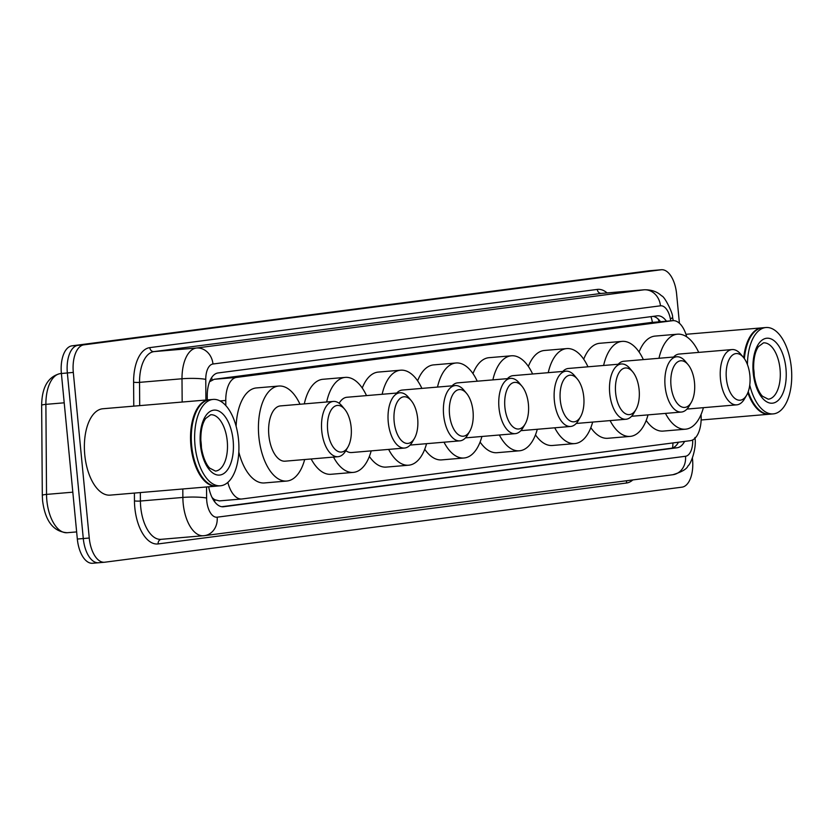 <?xml version="1.0" encoding="UTF-8"?>
<svg xmlns="http://www.w3.org/2000/svg" width="833" height="833" viewBox="0 0 833 833"><rect width="100%" height="100%" fill="white"/><g stroke="black" fill="none" stroke-linecap="round" stroke-linejoin="round"><path stroke-width="1.25" d="M213.123 499.467A8.663 4.384 85.2 0 0 214.622 499.779L214.852 499.748A26 13.161 -94.8 0 1 212.051 497.457M650.812 322.538L214.164 379.296L209.541 381.753M214.852 499.748L219.36 500.893L241.757 498.998A26 13.161 85.2 0 0 242.059 498.967L690.38 440.667A26 13.161 85.2 0 0 701.063 414.522M227.836 482.422A26 13.161 85.2 0 0 241.757 498.998M686.725 336.855A26 13.161 85.2 0 0 672.908 320.663A26 13.161 85.2 0 0 672.616 320.695L236.572 377.401A26 13.161 85.2 0 0 225.764 400.465L225.805 405.588M208.667 486.784A26 13.161 85.2 0 0 223.338 506.766A26 13.161 85.2 0 0 223.629 506.735L677.187 447.748A26 13.161 85.2 0 0 684.601 441.417M692.41 458.035L692.556 459.577A26 13.161 -94.8 0 1 681.988 487.159L104.802 562.213A26 13.161 -94.8 0 1 104.51 562.254A26 13.161 -94.8 0 1 89.256 538.035L73.304 372.413A26 13.161 -94.8 0 1 83.873 344.841L661.058 269.777A26 13.161 -94.8 0 1 661.35 269.736A26 13.161 -94.8 0 1 676.604 293.955L679.426 323.266M104.51 562.254L98.544 562.754A26 13.161 -94.8 0 0 98.846 562.723A26 13.161 -94.8 0 1 98.544 562.754A26 13.161 -94.8 0 1 83.29 538.545L67.348 372.913A26 13.161 -94.8 0 1 77.917 345.341L655.092 270.277A26 13.161 -94.8 0 1 655.394 270.246A26 13.161 -94.8 0 1 655.696 270.225M666.462 321.205A26 13.161 85.2 0 0 657.487 315.811A26 13.161 85.2 0 0 657.185 315.842L218.059 372.955A26 13.161 85.2 0 0 207.25 396.008L207.282 399.913M678.489 442.208A26 13.161 -94.8 0 1 671.231 448.258L221.734 506.714M653.124 316.373A26 13.161 -94.8 0 1 660.496 321.715M92.89 563.223A26 13.161 -94.8 0 1 92.588 563.264L98.544 562.754A26 13.161 -94.8 0 1 83.29 538.545L67.348 372.913A26 13.161 -94.8 0 1 77.917 345.341L655.092 270.277A26 13.161 -94.8 0 1 655.394 270.246L661.35 269.736M92.588 563.264A26 13.161 -94.8 0 1 77.334 539.045L61.382 373.423A26 13.161 -94.8 0 1 71.95 345.841L649.136 270.787A26 13.161 -94.8 0 1 649.438 270.746A26 13.161 -94.8 0 1 649.73 270.735M216.715 486.097A43.337 21.929 -94.8 0 1 216.341 486.139A43.337 21.929 -94.8 0 1 190.913 445.78A43.337 21.929 -94.8 0 1 209.021 399.767A43.337 21.929 -94.8 0 1 209.395 399.736M216.341 486.139L110.185 495.125A43.337 21.929 -94.8 0 1 84.758 454.776A43.337 21.929 -94.8 0 1 102.865 408.753L209.021 399.767M203.429 478.777A42.91 21.71 -94.8 0 1 203.294 478.611A42.91 21.71 -94.8 0 1 191.507 445.717A42.91 21.71 -94.8 0 1 197.431 409.367A42.91 21.71 -94.8 0 1 197.536 409.19M220.433 485.785L217.08 486.066A43.337 21.929 -94.8 0 1 203.564 478.944A43.337 21.929 -94.8 0 1 191.663 445.717A43.337 21.929 -94.8 0 1 197.64 409.003A43.337 21.929 -94.8 0 1 209.77 399.705L213.123 399.413A43.337 21.929 -94.8 0 1 238.54 439.772A43.337 21.929 -94.8 0 1 220.433 485.785A43.337 21.929 -94.8 0 1 195.016 445.436A43.337 21.929 -94.8 0 1 213.123 399.413M200.732 439.814A28.26 14.307 -94.8 0 1 201.169 443.281A28.26 14.307 -94.8 0 1 201.43 448.05M351.151 427.225A23.407 11.839 -94.8 0 1 347.923 447.05A23.407 11.839 -94.8 0 1 335.928 450.08A23.407 11.839 -94.8 0 1 327.65 430.276A23.407 11.839 -94.8 0 1 332.169 408.566A23.407 11.839 -94.8 0 1 344.727 409.274A23.407 11.839 -94.8 0 1 351.151 427.225M347.923 447.05L345.778 450.747A27.739 14.036 -94.8 0 1 338.021 456.703A27.739 14.036 -94.8 0 1 321.746 430.88A27.739 14.036 -94.8 0 1 333.335 401.423A27.739 14.036 -94.8 0 1 341.988 405.983L344.727 409.274M333.335 401.423L280.44 405.91A27.739 14.036 85.2 0 0 268.851 435.357A27.739 14.036 85.2 0 0 285.125 461.18L338.021 456.703M304.68 459.524A47.668 24.126 -94.8 0 1 286.812 481.047A47.668 24.126 -94.8 0 1 258.844 436.659A47.668 24.126 -94.8 0 1 278.763 386.043A47.668 24.126 -94.8 0 1 299.995 404.255M286.812 481.047L264.457 482.942A47.668 24.126 -94.8 0 1 238.832 452.09M236.124 426.319A47.668 24.126 -94.8 0 1 256.408 387.939L278.763 386.043M417.666 418.572A23.407 11.839 -94.8 0 1 414.438 438.397A23.407 11.839 -94.8 0 1 402.433 441.438A23.407 11.839 -94.8 0 1 394.155 421.623A23.407 11.839 -94.8 0 1 398.674 399.913A23.407 11.839 -94.8 0 1 411.231 400.631A23.407 11.839 -94.8 0 1 417.666 418.572M414.438 438.397L412.283 442.104A27.739 14.036 -94.8 0 1 404.526 448.05A27.739 14.036 -94.8 0 1 388.261 422.227A27.739 14.036 -94.8 0 1 399.84 392.78A27.739 14.036 -94.8 0 1 408.493 397.341L411.231 400.631M345.82 450.674A27.739 14.036 85.2 0 0 351.641 452.538L404.526 448.05M371.185 450.882A47.668 24.126 -94.8 0 1 353.317 472.394A47.668 24.126 -94.8 0 1 333.512 457.088M353.317 472.394L330.972 474.289A47.668 24.126 -94.8 0 1 311.167 458.973M399.84 392.78L346.955 397.258A27.739 14.036 85.2 0 0 339.156 403.276M326.661 401.995A47.668 24.126 -94.8 0 1 345.268 377.391A47.668 24.126 -94.8 0 1 366.499 395.602M304.305 403.89A47.668 24.126 -94.8 0 1 322.923 379.286L345.268 377.391M473.029 411.367A23.407 11.839 -94.8 0 1 469.802 431.192A23.407 11.839 -94.8 0 1 457.806 434.232A23.407 11.839 -94.8 0 1 449.528 414.428A23.407 11.839 -94.8 0 1 454.047 392.718A23.407 11.839 -94.8 0 1 466.605 393.426A23.407 11.839 -94.8 0 1 473.029 411.367M469.802 431.192L467.657 434.899A27.739 14.036 -94.8 0 1 459.899 440.855A27.739 14.036 -94.8 0 1 443.625 415.021A27.739 14.036 -94.8 0 1 455.214 385.575A27.739 14.036 -94.8 0 1 463.866 390.136L466.605 393.426M426.558 443.677A47.668 24.126 -94.8 0 1 408.691 465.199A47.668 24.126 -94.8 0 1 388.636 449.404M408.691 465.199L386.335 467.094A47.668 24.126 -94.8 0 1 369.363 456.463M455.214 385.575L402.318 390.052A27.739 14.036 85.2 0 0 396.727 393.041M382.139 394.28A47.668 24.126 -94.8 0 1 400.642 370.196A47.668 24.126 -94.8 0 1 421.873 388.397M362.24 388.022A47.668 24.126 -94.8 0 1 378.286 372.08L400.642 370.196M528.403 404.172A23.407 11.839 -94.8 0 1 525.165 423.997A23.407 11.839 -94.8 0 1 513.17 427.027A23.407 11.839 -94.8 0 1 504.892 407.222A23.407 11.839 -94.8 0 1 509.411 385.512A23.407 11.839 -94.8 0 1 521.968 386.231A23.407 11.839 -94.8 0 1 528.403 404.172M525.165 423.997L523.02 427.704A27.739 14.036 -94.8 0 1 515.263 433.649A27.739 14.036 -94.8 0 1 498.988 407.826A27.739 14.036 -94.8 0 1 510.577 378.38A27.739 14.036 -94.8 0 1 519.23 382.941L521.968 386.231M481.922 436.471A47.668 24.126 -94.8 0 1 464.054 457.994A47.668 24.126 -94.8 0 1 443.999 442.198M464.054 457.994L441.709 459.889A47.668 24.126 -94.8 0 1 424.736 449.268M510.577 378.38L457.692 382.857A27.739 14.036 85.2 0 0 452.1 385.835M437.502 387.074A47.668 24.126 -94.8 0 1 456.005 362.99A47.668 24.126 -94.8 0 1 477.236 381.202M417.614 380.816A47.668 24.126 -94.8 0 1 433.66 364.885L456.005 362.99M583.766 396.966A23.407 11.839 -94.8 0 1 580.539 416.792A23.407 11.839 -94.8 0 1 568.543 419.832A23.407 11.839 -94.8 0 1 560.265 400.027A23.407 11.839 -94.8 0 1 564.784 378.317A23.407 11.839 -94.8 0 1 577.342 379.025A23.407 11.839 -94.8 0 1 583.766 396.966M580.539 416.792L578.394 420.498A27.739 14.036 -94.8 0 1 570.626 426.454A27.739 14.036 -94.8 0 1 554.361 400.621A27.739 14.036 -94.8 0 1 565.951 371.174A27.739 14.036 -94.8 0 1 574.603 375.735L577.342 379.025M537.295 429.276A47.668 24.126 -94.8 0 1 519.428 450.799A47.668 24.126 -94.8 0 1 499.363 435.003M519.428 450.799L497.072 452.694A47.668 24.126 -94.8 0 1 480.1 442.063M565.951 371.174L513.055 375.652A27.739 14.036 85.2 0 0 507.464 378.64M492.876 379.879A47.668 24.126 -94.8 0 1 511.379 355.795A47.668 24.126 -94.8 0 1 532.61 373.996M472.977 373.611A47.668 24.126 -94.8 0 1 489.023 357.68L511.379 355.795M639.13 389.771A23.407 11.839 -94.8 0 1 635.902 409.597A23.407 11.839 -94.8 0 1 623.907 412.627A23.407 11.839 -94.8 0 1 615.629 392.822A23.407 11.839 -94.8 0 1 620.148 371.112A23.407 11.839 -94.8 0 1 632.705 371.83A23.407 11.839 -94.8 0 1 639.13 389.771M635.902 409.597L633.757 413.303A27.739 14.036 -94.8 0 1 626 419.249A27.739 14.036 -94.8 0 1 609.725 393.426A27.739 14.036 -94.8 0 1 621.314 363.979A27.739 14.036 -94.8 0 1 629.967 368.54L632.705 371.83M592.659 422.071A47.668 24.126 -94.8 0 1 574.791 443.593A47.668 24.126 -94.8 0 1 554.736 427.798M574.791 443.593L552.446 445.488A47.668 24.126 -94.8 0 1 535.473 434.868M621.314 363.979L568.429 368.457A27.739 14.036 85.2 0 0 562.837 371.435M548.239 372.674A47.668 24.126 -94.8 0 1 566.742 348.59A47.668 24.126 -94.8 0 1 587.973 366.801M528.351 366.416A47.668 24.126 -94.8 0 1 544.397 350.485L566.742 348.59M694.503 382.566A23.407 11.839 -94.8 0 1 691.275 402.391A23.407 11.839 -94.8 0 1 679.27 405.432A23.407 11.839 -94.8 0 1 671.002 385.627A23.407 11.839 -94.8 0 1 675.521 363.906A23.407 11.839 -94.8 0 1 688.068 364.625A23.407 11.839 -94.8 0 1 694.503 382.566M691.275 402.391L689.13 406.098A27.739 14.036 -94.8 0 1 681.363 412.054A27.739 14.036 -94.8 0 1 665.098 386.22A27.739 14.036 -94.8 0 1 676.688 356.774A27.739 14.036 -94.8 0 1 685.33 361.335L688.068 364.625M648.022 414.876A47.668 24.126 -94.8 0 1 630.154 436.398A47.668 24.126 -94.8 0 1 610.1 420.592M630.154 436.398L607.809 438.283A47.668 24.126 -94.8 0 1 590.836 427.662M676.688 356.774L623.792 361.251A27.739 14.036 85.2 0 0 618.201 364.24M603.613 365.479A47.668 24.126 -94.8 0 1 622.105 341.384A47.668 24.126 -94.8 0 1 643.347 359.596M583.714 359.21A47.668 24.126 -94.8 0 1 599.76 343.279L622.105 341.384M749.867 375.371A23.407 11.839 -94.8 0 1 746.639 395.196A23.407 11.839 -94.8 0 1 734.644 398.226A23.407 11.839 -94.8 0 1 726.366 378.421A23.407 11.839 -94.8 0 1 730.885 356.711A23.407 11.839 -94.8 0 1 743.442 357.419A23.407 11.839 -94.8 0 1 749.867 375.371M746.639 395.196L744.494 398.892A27.739 14.036 -94.8 0 1 736.736 404.848A27.739 14.036 -94.8 0 1 720.462 379.025A27.739 14.036 -94.8 0 1 732.051 349.568A27.739 14.036 -94.8 0 1 740.704 354.14L743.442 357.419M703.396 407.67A47.668 24.126 -94.8 0 1 685.528 429.193A47.668 24.126 -94.8 0 1 665.473 413.397M685.528 429.193L663.183 431.088A47.668 24.126 -94.8 0 1 646.21 420.467M732.051 349.568L679.166 354.056A27.739 14.036 85.2 0 0 673.564 357.034M658.976 358.273A47.668 24.126 -94.8 0 1 677.479 334.189A47.668 24.126 -94.8 0 1 698.71 352.401M639.078 352.015A47.668 24.126 -94.8 0 1 655.134 336.084L677.479 334.189M769.515 414.199A43.337 21.929 -94.8 0 1 769.151 414.24A43.337 21.929 -94.8 0 1 747.836 392.749M756.239 406.889A42.91 21.71 -94.8 0 1 756.104 406.723A42.91 21.71 -94.8 0 1 748.169 391.885M747.43 364.583A43.337 21.929 -94.8 0 1 765.923 327.525A43.337 21.929 -94.8 0 1 791.35 367.874A43.337 21.929 -94.8 0 1 773.243 413.897L769.89 414.178A43.337 21.929 -94.8 0 1 756.374 407.045A43.337 21.929 -94.8 0 1 748.232 391.697M773.243 413.897A43.337 21.929 -94.8 0 1 749.752 385.085M753.542 367.926A28.26 14.307 -94.8 0 1 753.98 371.383A28.26 14.307 -94.8 0 1 754.229 376.152M744.379 358.659A43.337 21.929 -94.8 0 1 750.45 337.105A43.337 21.929 -94.8 0 1 762.58 327.806L765.923 327.525M744.254 358.482A42.91 21.71 -94.8 0 1 750.231 337.48A42.91 21.71 -94.8 0 1 750.346 337.292M743.723 357.774A43.337 21.929 -94.8 0 1 761.831 327.869A43.337 21.929 -94.8 0 1 762.205 327.848M214.622 499.779A26 22.418 82.6 0 1 214.758 501.903M211.634 377.588A26 22.418 82.6 0 1 212.071 379.931M650.917 316.655A26 22.418 82.6 0 1 652.385 322.402M672.918 442.937A26 22.418 82.6 0 1 672.523 447.956M220.027 400.944L225.764 400.465M214.164 379.296L236.572 377.401M650.219 322.59L672.616 320.695M223.036 506.787L223.629 506.735M206.542 486.961L206.615 498.051A17.337 8.767 85.2 0 0 206.771 501.07A17.337 8.767 85.2 0 0 217.142 517.189L685.507 456.276A17.337 8.767 85.2 0 0 692.692 439.939M161.05 539.336L204.481 535.64A17.337 14.952 -97.4 0 1 203.908 535.702A34.674 17.545 -94.8 0 1 203.512 535.744A34.674 17.545 -94.8 0 1 183.177 503.465A34.674 17.545 -94.8 0 1 182.864 497.436L140.402 501.029A34.674 17.545 85.2 0 0 140.715 507.058A34.674 17.545 85.2 0 0 161.05 539.336A34.674 17.545 85.2 0 0 161.446 539.295M672.273 474.789A17.337 14.952 -97.4 0 0 672.845 474.727L204.481 535.64A17.337 14.952 -97.4 0 0 217.142 517.189M632.83 479.933A39.005 19.742 -94.8 0 1 626.499 483.015L158.135 543.928A4.332 3.738 82.6 0 1 161.206 539.326M158.135 543.928A39.005 19.742 -94.8 0 1 134.811 507.661A39.005 19.742 -94.8 0 1 134.457 500.872L134.405 493.074M133.769 406.14L133.603 382.201A39.005 19.742 -94.8 0 1 149.805 347.621L597.292 289.415A39.005 19.742 -94.8 0 1 607.111 292.924M73.304 372.413L60.288 373.611A8.663 7.476 -97.4 0 0 59.997 373.642L61.392 373.465M83.873 344.841L71.95 345.841M89.256 538.035L77.334 539.045M661.058 269.777L649.136 270.787M182.167 402.037L182 378.765L139.538 382.357L139.705 405.64M670.752 320.84L670.398 318.956A17.337 8.767 85.2 0 0 660.454 305.815L212.967 364.011A17.337 8.767 85.2 0 0 205.761 379.379A17.337 2.26 179.6 0 0 182 378.765A34.674 17.545 -94.8 0 1 196.401 348.017L153.938 351.609A34.674 17.545 85.2 0 0 139.538 382.357A4.332 0.562 -0.4 0 1 133.603 382.201M206.615 498.051A17.337 2.26 179.6 0 0 182.864 497.436L182.802 488.971M140.34 492.574L140.402 501.029A4.332 0.562 -0.4 0 1 134.457 500.872M212.967 364.011A17.337 14.952 -97.4 0 0 196.401 348.017L643.888 289.822L601.426 293.414L153.938 351.609A4.332 3.738 82.6 0 1 149.805 347.621M660.454 305.815A17.337 14.952 -97.4 0 0 643.888 289.822A34.674 17.545 -94.8 0 1 644.284 289.78L601.822 293.372A34.674 17.545 85.2 0 0 601.426 293.414A4.332 3.738 82.6 0 1 597.292 289.415M205.761 379.379L205.907 400.027M626.499 483.015A4.332 3.738 82.6 0 1 626.832 480.714M673.21 320.643L672.533 317.019A17.337 2.926 169.4 0 1 670.398 318.956M694.909 437.492C696.919 448.466 690.609 464.481 688.027 465.834C686.902 469 681.842 471.957 672.845 474.727A17.337 14.952 -97.4 0 0 685.507 456.276M671.231 448.258L677.187 447.748M61.392 373.517L60.288 373.611A34.674 17.545 85.2 0 0 45.888 404.359L46.533 494.406A34.674 17.545 85.2 0 0 46.846 500.435A34.674 17.545 85.2 0 0 67.192 532.714A34.674 17.545 85.2 0 0 67.588 532.672M76.646 531.912L67.192 532.714C53.364 531.725 45.159 521.052 42.577 500.695L42.306 495.416A8.663 1.135 179.6 0 1 46.533 494.406L72.825 492.178M64.214 402.808L45.888 404.359A8.663 1.135 179.6 0 0 41.65 405.359C41.889 387.324 48.012 376.755 59.997 373.642M227.242 441.074A28.26 14.307 -94.8 0 1 215.435 471.082L209.77 468.156C208.271 466.907 202.96 460.441 200.992 444.635C200.295 432.733 201.836 424.018 205.626 418.51L210.666 414.761A28.26 14.307 -94.8 0 1 227.242 441.074M233.146 440.47A32.591 16.493 -94.8 0 1 219.902 475.039A32.591 16.493 -94.8 0 1 200.409 444.728A32.591 16.493 -94.8 0 1 213.654 410.159A32.591 16.493 -94.8 0 1 233.146 440.47M780.052 369.175A28.26 14.307 -94.8 0 1 768.245 399.184L762.57 396.269C761.081 395.019 755.77 388.553 753.803 372.736C753.105 360.835 754.646 352.13 758.436 346.611L763.476 342.863A28.26 14.307 -94.8 0 1 780.052 369.175M785.956 368.582A32.591 16.493 -94.8 0 1 772.712 403.151A32.591 16.493 -94.8 0 1 753.219 372.84A32.591 16.493 -94.8 0 1 766.464 338.271A32.591 16.493 -94.8 0 1 785.956 368.582M659.215 321.819L658.101 318.977M650.511 322.558L672.908 320.663M672.533 317.019C673.418 314.343 664.619 296.173 661.673 295.892C659.694 294.153 655.009 289.613 644.284 289.78M42.306 495.416L41.65 405.359M649.438 270.746L655.394 270.246M459.899 440.855L410.117 445.072M515.263 433.649L465.491 437.866M570.626 426.454L520.854 430.671M626 419.249L576.228 423.466M681.363 412.054L631.591 416.271M736.736 404.848L686.965 409.065M769.151 414.24L701.147 419.999M761.831 327.869L685.955 334.304"/></g></svg>
